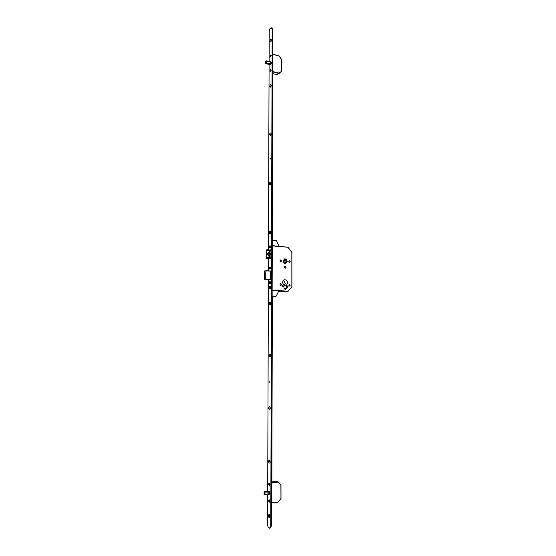 <?xml version="1.0" encoding="UTF-8"?>
<svg xmlns="http://www.w3.org/2000/svg" width="556" height="556" viewBox="0 0 556 556"><rect width="100%" height="100%" fill="white"/><g stroke="black" fill="none" stroke-linecap="round" stroke-linejoin="round"><path stroke-width="0.83" d="M265.122 274.56L265.205 273.441M287.139 261.396C286.917 259.617 286.076 258.783 284.602 258.881L283.157 261.049C283.372 262.821 284.213 263.662 285.673 263.572L287.139 261.396M283.192 261.056C283.4 262.793 284.227 263.62 285.666 263.53L287.104 261.396C286.889 259.645 286.062 258.825 284.609 258.922L283.192 261.056M286.875 261.376C286.681 259.833 285.951 259.11 284.679 259.193L283.421 261.077C283.609 262.613 284.338 263.335 285.603 263.259L286.875 261.376M285.367 263.294L286.562 261.431C286.416 260.034 285.77 259.298 284.602 259.214M286.84 286.542L287.313 285.867L288.036 286.618L287.57 287.292L286.84 286.542M282.219 286.243L282.691 285.569L283.421 286.319L282.948 287L282.219 286.243M288.759 285.138L289.342 284.304L290.253 285.235L289.669 286.076L288.759 285.138M279.974 284.561L280.565 283.72L281.489 284.665L280.898 285.506L279.974 284.561M288.759 261.535L289.308 260.722L290.246 261.667L289.704 262.481L288.759 261.535M280.009 260.778L280.558 259.958L281.517 260.91L280.961 261.73L280.009 260.778M284.283 267.089L284.922 266.143L286.006 267.234L285.367 268.18L284.283 267.089M283.525 280.307L285.27 283.338L283.956 285.93M286.312 285.631L286.312 288.453L285.381 289.78L283.956 288.307L283.956 285.478L282.566 282.643C282.656 281.1 283.317 280.148 284.547 279.779C286.389 279.703 287.438 280.773 287.695 282.99L286.312 285.631L283.956 285.958M270.341 258.053L270.925 257.671M284.102 262.495L284.046 260.423L285.833 260.09L285.909 262.571L283.852 262.481L283.768 259.993L285.833 260.09M270.744 253.55L270.744 254.717L269.445 254.724L269.438 256.024L268.284 256.052L268.291 254.752L266.991 254.787L266.991 253.619L268.291 253.585L268.298 252.292L269.451 252.264L269.445 253.557L270.744 253.55M270.925 257.484L267.617 257.532L266.692 258.686L269.167 258.957M270.946 250.791L267.644 250.846L266.831 249.755L266.797 258.665M267.123 249.748L270.209 250.047M266.831 249.755L266.727 258.672M267.095 258.658L269.528 258.874L270.258 258.047L270.459 258.7L270.925 258.526L270.946 249.776L269.743 250.645L269.549 249.998M267.617 257.532L270.39 257.782M268.291 254.752L268.402 256.045M269.451 252.341L268.416 252.368L268.409 253.661L267.109 253.696L267.109 254.787M270.744 253.599L269.445 253.557M287.973 247.26L272.266 245.905M288.098 247.392L291.782 252.327L287.918 247.225L276.13 246.058L287.918 247.225L291.9 252.355L291.914 286.764L287.876 291.358L279.154 290.864M288.105 291.212L291.844 286.952L288.084 291.261L272.148 290.1M287.925 291.351L285.728 291.622M265.872 61.264L265.782 63.606M266.477 60.833L265.754 61.396M265.747 63.231L266.22 62.953L270.96 64.281L270.96 61.966M270.16 64.739L270.918 64.336L266.574 63.169M266.588 60.84L270.974 61.98L266.491 60.833M265.733 63.558L270.216 64.753L265.976 63.655M279.126 55.996L272.767 54.37M279.154 56.045L281.419 59.332L279.056 55.892L272.767 54.21M276.812 74.594L272.926 73.649L276.923 74.622L281.433 71.356L281.538 59.416L279.056 55.892L272.767 54.238M279.049 73.489L277.083 74.587L279.133 73.441L281.524 71.14L281.538 59.416L281.482 71.085M264.19 491.754L268.958 491.191L264.135 491.775L264.086 494.34L264.865 494.604M264.246 491.74L265.024 492.018L264.142 492.095M264.135 494.201L264.941 494.645L269.716 494.069M269.632 494.103L270.014 493.429L269.681 491.386L265.01 491.942L269.994 492.178M278.528 482.122L280.961 484.839L278.347 481.982L271.641 483.053M280.975 484.936L278.292 481.982L276.137 481.44L271.87 481.899M278.48 501.908L280.961 498.614L280.905 485.082L281.016 498.44L278.292 502.089L271.592 502.923L278.292 502.089M278.368 502.04L271.592 502.687M270.153 159.148L270.299 158.321M269.57 382.139L269.556 381.27M269.306 232.915C269.431 234.062 269.806 234.361 270.438 233.833L270.716 231.838C270.049 230.99 269.584 231.352 269.306 232.915M270.598 233.541L270.696 232.019L270.174 232.888L270.619 233.534M269.451 183.654C269.556 184.71 269.91 185.002 270.515 184.529L270.883 182.514C270.223 181.666 269.75 182.048 269.451 183.654M270.709 184.231L270.869 182.722L270.32 183.619L270.716 184.224M269.604 134.621L270.584 135.456L271.036 133.405C270.397 132.571 269.917 132.974 269.604 134.621M271.092 133.662L270.459 134.573L270.814 135.143L271.092 133.676M269.757 86.347L270.654 87.146L271.189 85.054C270.557 84.234 270.084 84.665 269.757 86.347M270.918 86.805L271.203 85.318L270.605 86.291L270.904 86.826M269.896 41.151L270.723 41.908L271.328 39.768C270.709 38.969 270.23 39.427 269.896 41.151M271.37 40.081L270.737 41.081L270.994 41.582M271.377 40.122L271.015 41.54M269.132 287.348C269.285 288.599 269.695 288.918 270.348 288.321L270.529 286.333C269.855 285.499 269.389 285.833 269.132 287.348M270.598 286.542L270.014 287.334L270.508 288.029M270.57 286.528L270.473 288.036M269.083 303.75C269.243 305.029 269.66 305.355 270.32 304.73L270.473 302.749C269.792 301.915 269.333 302.249 269.083 303.75M270.438 304.459L270.445 302.916L269.966 303.736L270.473 304.445M268.923 355.479C269.111 356.869 269.549 357.216 270.23 356.528L270.285 354.526C269.604 353.72 269.153 354.04 268.923 355.479M270.355 356.243L270.258 354.693L269.813 355.486L270.362 356.236M270.334 354.714L270.327 356.257M268.763 408.055C268.979 409.55 269.431 409.918 270.126 409.174L270.084 407.138C269.403 406.36 268.965 406.672 268.763 408.055M270.181 407.339L269.653 408.069L270.237 408.882M270.146 407.326L270.209 408.896L270.209 407.423M268.597 461.494C268.84 463.092 269.312 463.489 270.014 462.696L269.875 460.604C269.201 459.868 268.77 460.166 268.597 461.494M270.091 462.404L269.882 460.792L269.5 461.522L270.112 462.397M268.43 515.815C268.701 517.525 269.187 517.956 269.889 517.115L269.653 514.939C268.986 514.251 268.583 514.543 268.43 515.815M269.785 515.169L269.34 515.857L269.868 516.837L269.771 515.169M269.41 246.975L270.334 247.719L270.543 246.127C270.007 245.453 269.632 245.738 269.41 246.975M269.347 268.166L270.299 268.923L270.466 267.332C269.931 266.658 269.556 266.936 269.347 268.166M269.306 282.698C269.424 283.692 269.743 283.949 270.272 283.47L270.418 281.885C269.882 281.211 269.507 281.489 269.306 282.698M269.952 71.036L270.647 71.661L271.099 69.98C270.598 69.326 270.216 69.681 269.952 71.036M269.994 56.399L270.675 57.018L271.14 55.322C270.647 54.676 270.265 55.03 269.994 56.399M268.631 500.852C268.847 502.193 269.229 502.527 269.792 501.866L269.625 500.143C269.09 499.587 268.763 499.823 268.631 500.852M268.687 484.109C268.889 485.423 269.271 485.756 269.834 485.103L269.688 483.4C269.153 482.83 268.819 483.067 268.687 484.109M269.625 528.186L270.292 528.089L271.53 525.566L272.829 29.788L271.981 28.002M267.707 494.333L267.61 524.586C267.763 526.796 268.409 527.998 269.556 528.2L270.793 525.677L272.148 29.586L271.453 27.849C270.223 27.876 269.465 29.107 269.187 31.532L269.097 61.487M269.083 64.461L268.492 249.88M268.458 258.881L268.423 270.869M268.395 279.55L267.714 491.337M269.681 491.386L268.882 491.198M269.319 279.612L270.55 279.355L270.466 271.022M269.069 258.95L269.507 258.887M270.946 250.61L270.452 250.714M270.821 232.38L270.709 233.305M270.967 183.126L270.848 183.897M271.099 134.128L270.987 134.726M272.718 72.162L272.496 240.102M270.056 461.007L270.049 462.39M270.508 302.937L270.501 304.354M271.87 482.671L272.35 296.07M269.945 158.814L270.251 158.314L269.945 158.814M272.704 158.029L272.704 159.76M269.271 381.694L269.507 381.27L269.736 381.715L269.5 382.139L269.271 381.694M272.134 380.763L272.127 382.618M271.147 55.704L270.869 55.023L270.035 56.378L270.313 57.059L271.147 55.704M270.654 55.746L270.654 56.483M271.106 70.369L270.814 69.674L269.987 71.015L270.279 71.71L271.106 70.369M270.612 70.397L270.612 71.133M270.598 246.718L270.153 245.801L269.451 246.968L269.889 247.886L270.598 246.718M270.091 246.482L270.091 247.26M269.952 246.301L269.952 246.655M270.536 267.95L270.077 267.005L269.382 268.159L269.848 269.104L270.536 267.95M270.028 268.277L270.258 267.971L269.653 267.985L270.049 267.874M270.028 267.679L270.265 268.124M269.889 267.505L269.889 267.867M270.494 282.524L270.014 281.558L269.34 282.698L269.82 283.664L270.494 282.524M269.987 282.83L270.216 282.517L269.611 282.531L270.007 282.427M269.987 282.233L270.223 282.691M269.848 282.059L269.848 282.42M269.91 484.429L269.229 483.143L268.722 484.123L269.41 485.409L269.91 484.429M269.389 483.817L269.563 484.429M269.25 483.657L269.389 484.026M269.632 484.22L269.243 484.853M269.862 501.213L269.16 499.9L268.673 500.866L269.375 502.172L269.862 501.213M269.34 500.574L269.507 501.192M269.201 500.414L269.34 500.782M269.584 500.998L269.194 501.616M279.07 246.301L276.13 246.009L276.13 246.426L274.588 245.905M274.733 245.87L272.273 245.627L272.266 246.155M272.28 240.074L276.262 240.491L279.07 246.1M278.695 291.129L279.001 290.795L276.04 290.614L276.047 290.19L272.155 290.378L272.148 289.843M272.35 296.452L276.151 296.244L278.792 290.996M272.134 296.021L276.151 296.244M264.441 273.378L264.197 274.33M264.253 273.524L264.378 274.504M264.371 273.462L264.364 274.414L264.371 273.462M269.771 254.717L269.764 257.484M269.785 250.791L269.778 253.55M269.611 254.724L269.604 257.484M269.625 250.791L269.618 253.55M285.784 291.622L278.66 291.198L287.897 291.358M291.858 286.854L291.851 252.382L291.865 286.75M286.312 288.453L284.012 288.759M270.57 271.106L265.893 270.744L265.865 279.022L270.55 279.348M265.817 270.675L270.557 271.029L264.649 270.946L264.642 273.392M270.522 279.439L264.67 279.286M264.614 279.202L264.621 274.525L264.614 279.202L265.747 279.022L265.858 270.668M264.649 270.953L264.628 273.392M266.22 62.953L266.227 61.111M271.245 62.453L266.581 60.875L266.574 63.127L271.238 63.502M265.865 63.62L266.588 63.169M266.755 60.889L271.238 62.404M271.224 63.558L266.748 63.196M272.718 71.536L279.105 73.142L278.952 73.489L272.718 71.919M281.475 71.258L279.133 73.441M264.635 494.34L264.642 492.234M270.014 492.234L265.024 492.018L265.01 494.597L270.014 493.436M269.709 494.089L265.031 494.632M270.001 493.492L265.198 494.604M269.723 491.441L265.205 491.963M271.641 482.698L278.347 481.982L276.269 481.475M280.988 485.068L281.016 498.44L278.299 502.089M276.082 481.447L271.87 481.892M272.148 29.586L272.829 29.788M270.793 525.677L271.53 525.566M270.925 258.179L270.327 258.123M270.925 258.102L270.279 258.047L270.925 258.102M270.946 250.596L270.279 250.534M270.946 250.478L270.348 250.422M270.946 249.901L270.452 249.859M270.946 249.832L270.494 249.79M264.941 494.645L269.674 494.117M264.413 274.511L265.142 274.56M266.72 249.776L266.692 258.679M264.42 273.385L265.261 273.441M265.712 61.32L265.705 63.419M266.428 60.861L265.726 61.285M264.093 491.921L264.086 494.326M264.913 494.638L264.197 494.43M271.453 27.849L272.134 28.05"/></g></svg>
